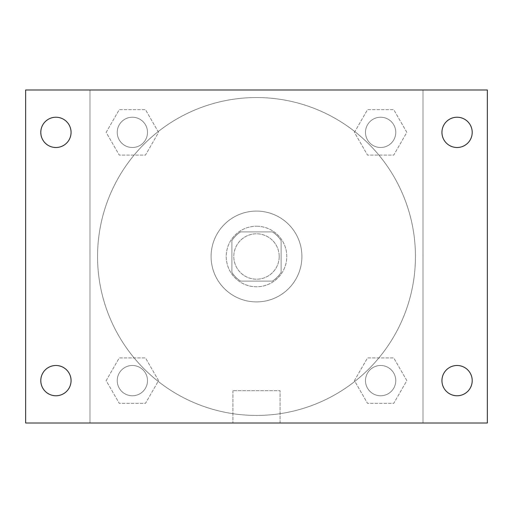<?xml version="1.0" encoding="UTF-8"?>
<svg xmlns="http://www.w3.org/2000/svg" width="513" height="513" viewBox="0 0 513 513"><rect width="100%" height="100%" fill="white"/><g stroke="black" fill="none" stroke-linecap="round" stroke-linejoin="round"><path stroke-width="0.38" stroke-dasharray="2.56 1.92" d="M279.207 256.5A22.707 22.707 0 0 0 245.15 236.833A22.707 22.707 0 0 0 245.15 276.167A22.707 22.707 0 0 0 279.207 256.5A22.707 22.707 0 0 0 245.15 236.833A22.707 22.707 0 0 0 245.15 276.167A22.707 22.707 0 0 0 279.207 256.5M272.429 281.098L240.571 281.098A29.305 29.305 0 0 1 231.902 272.429L231.902 240.571A29.305 29.305 0 0 1 240.571 231.902L272.429 231.902A29.305 29.305 0 0 1 281.098 240.571L281.098 272.429A29.305 29.305 0 0 1 272.429 281.098L240.571 281.098A29.305 29.305 0 0 1 231.902 272.429L231.902 240.571A29.305 29.305 0 0 1 240.571 231.902L272.429 231.902A29.305 29.305 0 0 1 281.098 240.571L281.098 272.429A29.305 29.305 0 0 1 272.429 281.098M256.5 226.227A30.273 30.273 0 0 1 282.721 271.64A30.273 30.273 0 0 1 230.279 271.64A30.273 30.273 0 0 1 256.5 226.227A30.273 30.273 0 0 0 226.227 256.5A30.273 30.273 0 0 0 256.5 286.773A30.273 30.273 0 0 0 286.773 256.5A30.273 30.273 0 0 0 256.5 226.227M301.913 256.5A45.413 45.413 0 0 0 233.793 217.172A45.413 45.413 0 0 0 233.793 295.828A45.413 45.413 0 0 0 301.913 256.5A45.413 45.413 0 0 0 233.793 217.172A45.413 45.413 0 0 0 233.793 295.828A45.413 45.413 0 0 0 301.913 256.5M106.153 132.373L119.26 109.667L145.48 109.667L158.588 132.373L145.48 155.08L119.26 155.08L106.153 132.373L119.26 109.667L145.48 109.667L158.588 132.373L145.48 155.08L119.26 155.08L106.153 132.373L119.26 109.667L145.48 109.667L158.588 132.373L145.48 155.08L119.26 155.08L106.153 132.373M106.153 380.627L119.26 357.92L145.48 357.92L158.588 380.627L145.48 403.333L119.26 403.333L106.153 380.627L119.26 357.92L145.48 357.92L158.588 380.627L145.48 403.333L119.26 403.333L106.153 380.627L119.26 357.92L145.48 357.92L158.588 380.627L145.48 403.333L119.26 403.333L106.153 380.627M89.987 423.013L89.987 89.987L423.013 89.987L423.013 423.013L89.987 423.013L89.987 89.987L423.013 89.987L423.013 423.013L89.987 423.013L89.987 89.987L423.013 89.987L423.013 423.013L25.65 423.013L25.65 89.987L89.987 89.987L89.987 423.013M354.412 132.373L367.52 109.667L393.74 109.667L406.847 132.373L393.74 155.08L367.52 155.08L354.412 132.373L367.52 109.667L393.74 109.667L406.847 132.373L393.74 155.08L367.52 155.08L354.412 132.373L367.52 109.667L393.74 109.667L406.847 132.373L393.74 155.08L367.52 155.08L354.412 132.373M354.412 380.627L367.52 357.92L393.74 357.92L406.847 380.627L393.74 403.333L367.52 403.333L354.412 380.627L367.52 357.92L393.74 357.92L406.847 380.627L393.74 403.333L367.52 403.333L354.412 380.627L367.52 357.92L393.74 357.92L406.847 380.627L393.74 403.333L367.52 403.333L354.412 380.627M266.907 89.987L246.093 89.993L266.907 89.987M415.447 256.5A158.947 158.947 0 0 0 177.03 118.849A158.947 158.947 0 0 0 177.03 394.151A158.947 158.947 0 0 0 415.447 256.5A158.947 158.947 0 0 0 177.03 118.849A158.947 158.947 0 0 0 177.03 394.151A158.947 158.947 0 0 0 415.447 256.5M147.507 380.627A15.14 15.14 0 0 0 124.8 367.52A15.14 15.14 0 0 0 124.8 393.74A15.14 15.14 0 0 0 147.507 380.627A15.14 15.14 0 0 0 124.8 367.52A15.14 15.14 0 0 0 124.8 393.74A15.14 15.14 0 0 0 147.507 380.627A15.14 15.14 0 0 0 124.8 367.52A15.14 15.14 0 0 0 124.8 393.74A15.14 15.14 0 0 0 147.507 380.627A15.14 15.14 0 0 0 124.8 367.52A15.14 15.14 0 0 0 124.8 393.74A15.14 15.14 0 0 0 147.507 380.627M147.507 132.373A15.14 15.14 0 0 0 124.8 119.26A15.14 15.14 0 0 0 124.8 145.48A15.14 15.14 0 0 0 147.507 132.373A15.14 15.14 0 0 0 124.8 119.26A15.14 15.14 0 0 0 124.8 145.48A15.14 15.14 0 0 0 147.507 132.373A15.14 15.14 0 0 0 124.8 119.26A15.14 15.14 0 0 0 124.8 145.48A15.14 15.14 0 0 0 147.507 132.373A15.14 15.14 0 0 0 124.8 119.26A15.14 15.14 0 0 0 124.8 145.48A15.14 15.14 0 0 0 147.507 132.373M395.767 132.373A15.14 15.14 0 0 0 373.06 119.26A15.14 15.14 0 0 0 373.06 145.48A15.14 15.14 0 0 0 395.767 132.373A15.14 15.14 0 0 0 373.06 119.26A15.14 15.14 0 0 0 373.06 145.48A15.14 15.14 0 0 0 395.767 132.373A15.14 15.14 0 0 0 373.06 119.26A15.14 15.14 0 0 0 373.06 145.48A15.14 15.14 0 0 0 395.767 132.373A15.14 15.14 0 0 0 373.06 119.26A15.14 15.14 0 0 0 373.06 145.48A15.14 15.14 0 0 0 395.767 132.373M365.493 380.627A15.14 15.14 0 0 1 388.2 367.52A15.14 15.14 0 0 1 388.2 393.74A15.14 15.14 0 0 1 365.493 380.627A15.14 15.14 0 0 1 388.2 367.52A15.14 15.14 0 0 1 388.2 393.74A15.14 15.14 0 0 1 365.493 380.627M280.066 423.013L232.934 423.013L280.066 423.013L232.934 423.013L280.066 423.013L280.066 390.682L232.934 390.682L280.066 390.682L232.934 390.682L280.066 390.682L280.066 423.013M89.987 256.5L89.987 246.093L89.993 256.5M423.013 256.5L423.013 246.093L423.007 256.5M423.013 89.987L487.35 89.987L487.35 423.013L423.013 423.013L423.013 89.987M55.923 147.507A15.14 15.14 0 0 0 69.037 124.8A15.14 15.14 0 0 0 42.816 124.8A15.14 15.14 0 0 0 55.923 147.507M55.923 395.767A15.14 15.14 0 0 0 69.037 373.06A15.14 15.14 0 0 0 42.816 373.06A15.14 15.14 0 0 0 55.923 395.767M457.077 147.507A15.14 15.14 0 0 0 470.184 124.8A15.14 15.14 0 0 0 443.963 124.8A15.14 15.14 0 0 0 457.077 147.507M457.077 395.767A15.14 15.14 0 0 0 470.184 373.06A15.14 15.14 0 0 0 443.963 373.06A15.14 15.14 0 0 0 457.077 395.767M395.767 380.627A15.14 15.14 0 0 0 373.06 367.52A15.14 15.14 0 0 0 373.06 393.74A15.14 15.14 0 0 0 395.767 380.627A15.14 15.14 0 0 0 373.06 367.52A15.14 15.14 0 0 0 373.06 393.74A15.14 15.14 0 0 0 395.767 380.627M232.934 390.682L232.934 423.013L232.934 390.682"/><path stroke-width="0.77" d="M25.65 89.987L487.35 89.987L487.35 423.013L25.65 423.013L25.65 89.987M55.923 365.493A15.14 15.14 0 0 1 71.063 380.627A15.14 15.14 0 0 1 55.923 395.767A15.14 15.14 0 0 1 40.79 380.627A15.14 15.14 0 0 1 55.923 365.493M457.077 365.493A15.14 15.14 0 0 1 472.21 380.627A15.14 15.14 0 0 1 457.077 395.767A15.14 15.14 0 0 1 441.937 380.627A15.14 15.14 0 0 1 457.077 365.493M457.077 117.233A15.14 15.14 0 0 1 472.21 132.373A15.14 15.14 0 0 1 457.077 147.507A15.14 15.14 0 0 1 441.937 132.373A15.14 15.14 0 0 1 457.077 117.233M55.923 117.233A15.14 15.14 0 0 1 71.063 132.373A15.14 15.14 0 0 1 55.923 147.507A15.14 15.14 0 0 1 40.79 132.373A15.14 15.14 0 0 1 55.923 117.233"/></g></svg>
